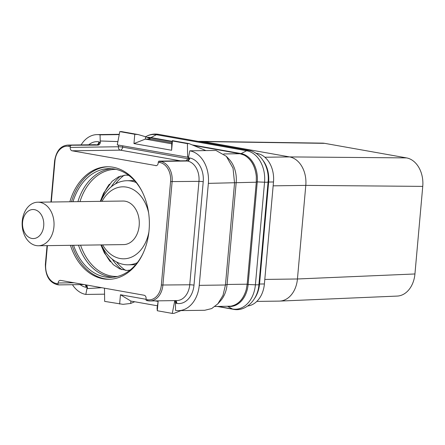 <?xml version="1.0" encoding="UTF-8"?>
<svg xmlns="http://www.w3.org/2000/svg" width="445" height="445" viewBox="0 0 445 445"><rect width="100%" height="100%" fill="white"/><g stroke="black" fill="none" stroke-linecap="round" stroke-linejoin="round"><path stroke-width="0.67" d="M188.469 157.358L117.263 144.87L119.805 131.609L121.452 131.587L138.189 134.562L145.548 136.737L150.944 139.029L145.354 139.107L171.742 143.802L172.332 140.637L189.075 143.613L205.924 150.594M117.853 141.571L100.214 140.97L117.847 141.599M119.221 134.596L100.058 134.857L100.214 140.97M100.531 141.015L100.431 142.089C100.158 143.874 99.357 144.886 98.039 145.114L69.704 145.231A18.15 13.294 -90.8 0 0 67.851 145.081C60.698 145.66 56.281 150.938 54.607 160.923L50.941 202.019M118.531 145.098L118.387 146.755A3.026 2.214 -90.8 0 0 120.317 150.149L72.135 150.799A3.026 2.214 89.2 0 1 70.204 147.412L70.277 146.572A1.09 0.734 -79.9 0 1 71.117 145.482M72.135 150.799L156.351 165.657M47.398 245.634L45.718 264.458A17.06 12.499 -90.8 0 0 56.621 283.582L58.028 283.832L58.1 282.992A3.026 2.214 89.2 0 1 60.259 280.361A3.026 2.214 89.2 0 1 60.57 280.383L144.169 295.252A3.026 2.214 89.2 0 1 146.099 298.639L146.027 299.479L147.434 299.73A17.06 12.499 -90.8 0 0 161.351 285.017L170.58 181.593A17.06 12.499 -90.8 0 0 159.683 162.47L158.275 162.219L158.203 163.059A3.026 2.214 89.2 0 1 156.045 165.69A3.026 2.214 89.2 0 1 155.733 165.668M69.854 201.763A56.27 41.218 89.2 0 1 107.39 166.764A56.27 41.218 89.2 0 1 149.069 230.304A56.27 41.218 89.2 0 1 108.914 279.288A56.27 41.218 89.2 0 1 70.444 245.323M188.202 158.776L122.642 147.123A3.026 2.041 -79.9 0 1 120.317 150.149L180.442 160.84M188.702 156.701L188.435 157.708M158.275 162.219A1.09 0.734 -79.9 0 1 159.115 161.129L186.038 160.762L188.33 158.353M189.787 150.811A29.042 21.277 89.2 0 1 208.355 183.368L199.249 285.351L225.448 284.995L222.984 295.419L217.85 303.818L220.442 300.937A25.41 18.612 -90.8 0 0 227.084 284.466L225.448 284.995L234.548 183.012L233.03 168.204L226.333 156.317L215.986 150.455L189.787 150.811L188.307 158.348L189.698 157.986A21.176 15.514 -90.8 0 1 203.226 181.721L193.992 285.15A3.026 0.289 -174.9 0 0 189.737 284.783A18.15 13.294 89.2 0 1 176.782 300.586L149.932 300.954A18.15 13.294 -90.8 0 0 162.887 285.15L172.115 181.721A18.15 13.294 -90.8 0 0 160.523 161.379L159.115 161.129M187.556 157.369L187.606 156.84L188.513 156.846M187.606 156.84L187.423 143.635L189.075 143.613M187.423 143.635L172.449 140.97L171.614 150.271L133.951 143.574L134.785 134.273L119.805 131.609M134.785 134.273L138.189 134.562M171.837 142.739L150.944 139.029M172.449 140.97L172.332 140.637M171.614 150.271L171.742 143.802M133.951 143.574L145.354 139.107L145.548 136.737M148.052 137.794L150.293 137.766L171.931 141.616M193.514 145.454L240.055 153.725L244.238 155.155C251.158 159.149 255.18 166.196 256.298 176.315C255.23 166.146 251.208 159.099 244.244 155.16M81.112 144.898A29.042 21.277 89.2 0 1 97.077 134.613A29.042 21.277 89.2 0 1 100.058 134.857M85.729 284.856A3.026 2.041 -79.9 0 1 86.436 287.353L87.37 286.897L87.048 288.544L87.359 288.582L101.772 287.709M104.553 294.178L85.818 294.434L87.292 286.897M85.818 294.434A29.042 21.277 89.2 0 1 72.452 284.717M100.164 142.678L98.885 141.838A21.176 15.514 -90.8 0 0 88.772 144.797M58.028 283.832A1.09 0.734 100.1 0 0 58.579 284.895A1.09 0.734 100.1 0 0 58.673 284.9L84.044 284.561M86.73 285.039L87.454 287.509L87.359 288.582M104.475 288.193L104.653 301.387L123.037 304.341L130.669 303.451L134.707 301.755M180.959 310.604L173.923 313.391L172.271 313.414L157.296 310.749L158.125 301.449L154.943 300.881M174.763 300.714L172.271 313.414M175.536 304.274L175.447 303.234M199.249 285.351A29.042 21.277 89.2 0 1 178.523 310.632A29.042 21.277 89.2 0 1 175.547 310.387L175.436 302.572L176.721 303.407A21.176 15.514 -90.8 0 0 193.992 285.15M175.464 302.567L174.662 300.614M146.027 299.479A1.09 0.734 100.1 0 0 146.577 300.542A1.09 0.734 100.1 0 0 146.672 300.547L147.896 300.77M175.436 302.572L175.758 302.628M246.168 289.895L247.181 284.194L227.084 284.466L236.189 182.483A25.41 18.612 -90.8 0 0 229.003 159.132L226.333 156.323M208.355 183.368L256.287 182.211L256.303 176.331M256.287 182.211L247.181 284.194M254.457 298.623A25.048 18.351 -90.8 0 0 258.523 289.74A25.048 18.351 -90.8 0 0 259.468 284.322L268.619 181.732A25.048 18.351 -90.8 0 0 268.658 176.153A25.048 18.351 -90.8 0 0 263.129 160.601M258.523 289.74A25.41 18.612 -90.8 0 0 259.535 284.027L268.641 182.044A25.41 18.612 -90.8 0 0 268.658 176.153M247.715 305.988A25.41 18.612 -90.8 0 0 264.397 283.96L273.497 181.977A25.41 18.612 -90.8 0 0 257.266 153.492L255.936 153.258M279.699 301.093L397.196 296.081A25.41 18.612 -90.8 0 0 414.935 273.97L297.438 278.982A25.41 18.612 89.2 0 1 279.699 301.093A25.41 18.612 89.2 0 1 279.304 301.104L256.81 301.41M414.935 273.97L422.75 186.383L305.793 185.393L297.438 278.982L264.803 279.427M422.75 186.383A25.41 18.612 -90.8 0 0 406.519 157.897L289.561 156.913A25.41 18.612 89.2 0 1 305.793 185.393L273.152 185.838M406.519 157.897L324.678 143.346L203.321 141.577L289.561 156.913L264.87 157.246M324.678 143.346A25.41 18.612 -90.8 0 0 322.469 143.134L201.112 141.365A25.41 18.612 89.2 0 1 203.321 141.577L199.51 141.627M198.22 141.399L200.728 141.365A25.41 18.612 89.2 0 1 201.112 141.365M143.19 253.077A54.39 39.844 89.2 0 1 110.538 277.391A54.39 39.844 89.2 0 1 73.586 245.278M142.361 192.034A54.39 39.844 -90.8 0 0 109.058 168.616A54.39 39.844 -90.8 0 0 72.997 201.719M109.737 279.265A56.27 41.218 89.2 0 1 72.096 245.301M108.213 166.764A56.27 41.218 -90.8 0 0 71.5 201.741M172.009 141.31L150.922 137.561A3.632 2.448 100.1 0 1 150.299 137.766L147.484 137.555M157.296 310.749L157.068 308.146L158.125 301.449M146.043 299.301L120.462 294.751L130.897 301.076L157.291 305.771M119.633 304.052L120.462 294.751M130.669 303.451L130.897 301.076M217.85 303.818L211.692 308.569L204.717 310.282L178.523 310.632M214.968 306.51L230.76 306.188C238.164 304.747 243.298 299.324 246.157 289.918C243.337 299.39 238.203 304.814 230.766 306.182M86.975 286.841L87.37 286.897M136.17 182.539A42.047 30.805 -90.8 0 0 126.881 180.72A42.047 30.805 -90.8 0 0 100.815 201.34M101.404 244.9A42.047 30.805 -90.8 0 0 128.026 264.808A42.047 30.805 -90.8 0 0 137.255 262.739M102.639 244.884A36.001 26.372 -90.8 0 0 128.855 258.083A36.001 26.372 -90.8 0 0 148.908 231.912M148.652 213.038A36.001 26.372 -90.8 0 0 127.893 187.417A36.001 26.372 -90.8 0 0 102.044 201.324M37.792 202.197L123.043 201.04A21.783 15.953 89.2 0 1 139.174 225.637A21.783 15.953 -90.8 0 1 123.632 244.6L38.387 245.757A21.783 15.953 -90.8 0 0 53.928 226.794A21.783 15.953 -90.8 0 0 37.792 202.197A21.783 15.953 -90.8 0 0 22.25 221.159A21.783 15.953 -90.8 0 0 38.387 245.757M43.71 225.921A14.518 10.636 -90.8 0 0 34.432 209.645A14.518 10.636 -90.8 0 0 22.589 222.166A14.518 10.636 -90.8 0 0 31.862 238.442A14.518 10.636 -90.8 0 0 43.71 225.921M122.759 145.849L122.642 147.123A3.026 0.289 5.1 0 0 118.387 146.755L70.204 147.412M67.851 145.081L94.702 144.714A18.15 13.294 89.2 0 1 96.559 144.864L69.704 145.231A1.09 0.734 -79.9 0 0 68.869 146.322A17.06 12.499 -90.8 0 0 54.952 161.034L54.607 160.923M98.885 141.838A3.026 2.041 100.1 0 1 96.559 144.864L97.082 144.959A6.653 0.629 5.1 0 0 98.039 145.114M54.952 161.034L51.292 202.013M70.277 146.572L68.869 146.322M223.707 153.948L240.055 153.725M80.15 284.611A21.176 15.514 -90.8 0 0 85.907 287.259L86.436 287.353M97.082 144.959A3.026 2.041 100.1 0 0 99.413 141.933M45.718 264.458L45.379 264.352C45.379 275.689 49.312 282.453 57.171 284.644A1.09 0.734 100.1 0 0 57.266 284.65L58.484 284.872M56.621 283.582A1.09 0.734 100.1 0 0 57.171 284.644L58.579 284.895M58.1 282.992L74.02 282.775M186.038 160.762A6.653 0.629 5.1 0 0 186.844 160.918L187.373 161.012A18.15 13.294 89.2 0 1 198.965 181.36L189.737 284.783L161.351 285.017M148.079 300.798A18.15 13.294 -90.8 0 0 149.932 300.954L147.985 300.792A1.09 0.734 100.1 0 0 148.079 300.798M147.434 299.73A1.09 0.734 100.1 0 0 147.985 300.792L146.577 300.542M170.58 181.593L198.965 181.36A3.026 0.289 -174.9 0 1 203.226 181.721M159.683 162.47A1.09 0.734 -79.9 0 1 160.523 161.379L187.373 161.012A3.026 2.041 100.1 0 0 189.698 157.986M175.608 300.603A3.026 2.041 -79.9 0 1 176.721 303.407M175.241 300.609A3.026 2.041 -79.9 0 1 176.192 303.312M186.844 160.918A3.026 2.041 100.1 0 0 189.169 157.892M240.478 153.809A3.632 2.448 100.1 0 0 241.123 153.597L246.625 150.738L156.429 134.702A28.074 20.57 -90.8 0 0 145.626 136.765M256.309 181.899A3.632 0.345 -174.9 0 1 257.26 181.916A25.265 18.506 -90.8 0 0 241.123 153.597L192.162 144.892M247.153 284.488A3.632 0.345 -174.9 0 1 248.11 284.505L257.26 181.916L264.558 182.211A28.074 20.57 -90.8 0 0 246.625 150.738A6.447 4.35 -79.9 0 1 248.722 150.377C260.865 152.223 269.664 167.276 268.079 181.977A6.447 0.612 5.1 0 1 264.558 182.211L255.402 284.794A6.447 0.612 5.1 0 0 258.923 284.566L268.079 181.977M227.762 306.338A25.265 18.506 -90.8 0 0 248.11 284.505L255.402 284.794A28.074 20.57 -90.8 0 1 232.501 309.008A6.447 4.35 100.1 0 0 233.408 309.325C245.885 311.895 257.955 299.707 258.923 284.566M227.584 306.338L232.501 309.008L218.217 306.466M145.537 136.821C149.637 134.401 153.964 133.572 158.52 134.34A6.447 4.35 -79.9 0 0 156.429 134.702L150.922 137.561A25.265 18.506 -90.8 0 0 147.156 137.416M267.973 181.833L268.619 181.732M258.94 284.355L259.468 284.322M125.557 270.41A53.572 39.243 89.2 0 1 116.562 261.966M124.266 175.185A53.572 39.243 -90.8 0 0 115.5 183.874M120.634 175.981A54.39 39.844 -90.8 0 0 111.222 186.839M121.908 269.714A54.39 39.844 89.2 0 1 112.207 259.118M110.427 261.793A54.39 39.844 89.2 0 1 102.166 246.474M109.375 184.208A54.39 39.844 -90.8 0 0 101.532 199.749M117.441 276.473A53.572 39.243 89.2 0 1 80.573 245.184M115.984 169.345A53.572 39.243 -90.8 0 0 79.978 201.624M111.523 168.688A54.39 39.844 -90.8 0 0 77.914 201.652M112.997 277.252A54.39 39.844 89.2 0 1 78.509 245.212M259.535 284.027L264.397 283.96M268.641 182.044L273.497 181.977M256.314 153.508L257.266 153.492M85.201 284.767A3.026 2.041 -79.9 0 1 85.907 287.259M97.077 134.613L119.277 134.312M47.048 245.64L45.379 264.352M217.388 306.477L233.408 309.325M248.722 150.377L158.52 134.34M100.887 244.906L104.38 252.977L113.252 264.625L119.783 268.919L126.903 270.454L130.029 270.098M100.297 201.351L103.563 193.202L112.112 181.31L118.526 176.837L125.601 175.108L128.744 175.38M126.881 180.72L134.501 180.614M128.026 264.808L135.642 264.708"/></g></svg>
